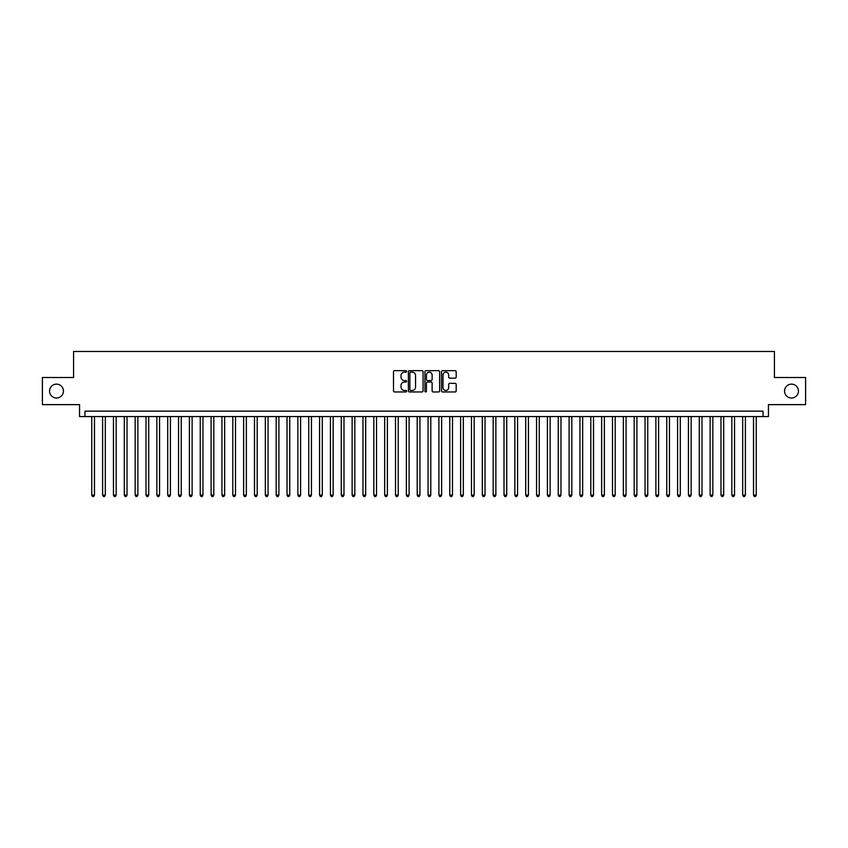 <?xml version="1.0" encoding="UTF-8"?>
<svg xmlns="http://www.w3.org/2000/svg" width="848" height="848" viewBox="0 0 848 848"><rect width="100%" height="100%" fill="white"/><g stroke="black" fill="none" stroke-linecap="round" stroke-linejoin="round"><path stroke-width="1.27" d="M406.648 371.403A0.742 0.742 0 0 0 405.895 370.661L394.585 370.661A1.06 1.06 0 0 0 393.514 371.731L393.514 390.896A1.06 1.06 0 0 0 394.585 391.956L405.895 391.956A0.742 0.742 0 0 0 406.648 391.214A0.742 0.742 0 0 0 405.895 390.472L404.432 390.472A3.403 3.403 0 0 1 401.03 387.059L401.03 385.458A3.403 3.403 0 0 1 404.432 382.056L405.895 382.056A0.742 0.742 0 0 0 406.648 381.314A0.742 0.742 0 0 0 405.895 380.561L404.432 380.561A3.403 3.403 0 0 1 401.03 377.159L401.03 375.558A3.403 3.403 0 0 1 404.432 372.155L405.895 372.155A0.742 0.742 0 0 0 406.648 371.403M784.548 391.076A6.943 6.943 0 0 0 791.502 398.019A6.943 6.943 0 0 0 798.445 391.076A6.943 6.943 0 0 0 791.502 384.133A6.943 6.943 0 0 0 784.548 391.076M49.555 391.076A6.943 6.943 0 0 0 56.498 398.019A6.943 6.943 0 0 0 63.452 391.076A6.943 6.943 0 0 0 56.498 384.133A6.943 6.943 0 0 0 49.555 391.076M455.122 378.166A1.06 1.06 0 0 0 456.182 377.106L456.182 371.731A1.06 1.06 0 0 0 455.122 370.661L442.55 370.661A1.06 1.06 0 0 0 441.49 371.731L441.49 390.896A1.06 1.06 0 0 0 442.55 391.956L455.122 391.956A1.06 1.06 0 0 0 456.182 390.896L456.182 384.398A1.06 1.06 0 0 0 455.122 383.338L449.747 383.338A1.06 1.06 0 0 0 448.677 384.398L448.677 387.621A2.851 2.851 0 0 1 445.825 390.472A2.851 2.851 0 0 1 442.985 387.621L442.985 374.996A2.851 2.851 0 0 1 445.825 372.155A2.851 2.851 0 0 1 448.677 374.996L448.677 377.106A1.06 1.06 0 0 0 449.747 378.166L455.122 378.166M763.02 416.569L768.447 416.569L768.447 404.634L805.6 404.634L805.6 377.508L774.415 377.508L774.415 351.475L73.585 351.475L73.585 377.508L42.4 377.508L42.4 404.634L79.553 404.634L79.553 416.569L763.02 416.569L763.02 411.142L84.98 411.142L84.98 416.569M423.067 371.731A1.06 1.06 0 0 0 422.007 370.661L409.436 370.661A1.06 1.06 0 0 0 408.376 371.731L408.376 390.896A1.06 1.06 0 0 0 409.436 391.956L422.007 391.956A1.06 1.06 0 0 0 423.067 390.896L423.067 371.731M425.993 370.661L438.564 370.661A1.06 1.06 0 0 1 439.624 371.731L439.624 390.896A1.06 1.06 0 0 1 438.564 391.956L433.18 391.956A1.06 1.06 0 0 1 432.12 390.896L432.12 383.116A1.06 1.06 0 0 0 431.06 382.056L427.487 382.056A1.06 1.06 0 0 0 426.427 383.116L426.427 391.214A0.742 0.742 0 0 1 425.675 391.956A0.742 0.742 0 0 1 424.933 391.214L424.933 371.731A1.06 1.06 0 0 1 425.993 370.661M410.612 372.155A0.742 0.742 0 0 0 409.86 372.897L409.86 389.72A0.742 0.742 0 0 0 410.612 390.472L412.149 390.472A3.403 3.403 0 0 0 415.562 387.059L415.562 375.558A3.403 3.403 0 0 0 412.149 372.155L410.612 372.155M432.12 375.06A2.851 2.851 0 0 0 429.268 372.208A2.851 2.851 0 0 0 426.427 375.06L426.427 379.501A1.06 1.06 0 0 0 427.487 380.561L431.06 380.561A1.06 1.06 0 0 0 432.12 379.501L432.12 375.06M91.764 416.569L91.764 495.115L94.478 495.115L94.478 416.569M94.478 495.115L93.662 496.525L92.57 496.525L91.764 495.115M102.608 416.569L102.608 495.115L105.322 495.115L105.322 416.569M105.322 495.115L104.505 496.525L103.424 496.525L102.608 495.115M113.462 416.569L113.462 495.115L116.165 495.115L116.165 416.569M116.165 495.115L115.36 496.525L114.268 496.525L113.462 495.115M124.306 416.569L124.306 495.115L127.02 495.115L127.02 416.569M127.02 495.115L126.204 496.525L125.122 496.525L124.306 495.115M135.161 416.569L135.161 495.115L137.864 495.115L137.864 416.569M137.864 495.115L137.058 496.525L135.966 496.525L135.161 495.115M146.004 416.569L146.004 495.115L148.718 495.115L148.718 416.569M148.718 495.115L147.902 496.525L146.821 496.525L146.004 495.115M156.848 416.569L156.848 495.115L159.562 495.115L159.562 416.569M159.562 495.115L158.756 496.525L157.664 496.525L156.848 495.115M167.703 416.569L167.703 495.115L170.416 495.115L170.416 416.569M170.416 495.115L169.6 496.525L168.519 496.525L167.703 495.115M178.546 416.569L178.546 495.115L181.26 495.115L181.26 416.569M181.26 495.115L180.444 496.525L179.363 496.525L178.546 495.115M189.401 416.569L189.401 495.115L192.114 495.115L192.114 416.569M192.114 495.115L191.298 496.525L190.217 496.525L189.401 495.115M200.245 416.569L200.245 495.115L202.958 495.115L202.958 416.569M202.958 495.115L202.142 496.525L201.061 496.525L200.245 495.115M211.099 416.569L211.099 495.115L213.813 495.115L213.813 416.569M213.813 495.115L212.996 496.525L211.905 496.525L211.099 495.115M221.943 416.569L221.943 495.115L224.656 495.115L224.656 416.569M224.656 495.115L223.84 496.525L222.759 496.525L221.943 495.115M232.797 416.569L232.797 495.115L235.5 495.115L235.5 416.569M235.5 495.115L234.695 496.525L233.603 496.525L232.797 495.115M243.641 416.569L243.641 495.115L246.355 495.115L246.355 416.569M246.355 495.115L245.538 496.525L244.457 496.525L243.641 495.115M254.495 416.569L254.495 495.115L257.198 495.115L257.198 416.569M257.198 495.115L256.393 496.525L255.301 496.525L254.495 495.115M265.339 416.569L265.339 495.115L268.053 495.115L268.053 416.569M268.053 495.115L267.237 496.525L266.155 496.525L265.339 495.115M276.183 416.569L276.183 495.115L278.897 495.115L278.897 416.569M278.897 495.115L278.091 496.525L276.999 496.525L276.183 495.115M287.037 416.569L287.037 495.115L289.751 495.115L289.751 416.569M289.751 495.115L288.935 496.525L287.854 496.525L287.037 495.115M297.881 416.569L297.881 495.115L300.595 495.115L300.595 416.569M300.595 495.115L299.779 496.525L298.697 496.525L297.881 495.115M308.736 416.569L308.736 495.115L311.449 495.115L311.449 416.569M311.449 495.115L310.633 496.525L309.552 496.525L308.736 495.115M319.579 416.569L319.579 495.115L322.293 495.115L322.293 416.569M322.293 495.115L321.477 496.525L320.396 496.525L319.579 495.115M330.434 416.569L330.434 495.115L333.147 495.115L333.147 416.569M333.147 495.115L332.331 496.525L331.239 496.525L330.434 495.115M341.278 416.569L341.278 495.115L343.991 495.115L343.991 416.569M343.991 495.115L343.175 496.525L342.094 496.525L341.278 495.115M352.132 416.569L352.132 495.115L354.835 495.115L354.835 416.569M354.835 495.115L354.029 496.525L352.938 496.525L352.132 495.115M362.976 416.569L362.976 495.115L365.689 495.115L365.689 416.569M365.689 495.115L364.873 496.525L363.792 496.525L362.976 495.115M373.83 416.569L373.83 495.115L376.533 495.115L376.533 416.569M376.533 495.115L375.728 496.525L374.636 496.525L373.83 495.115M384.674 416.569L384.674 495.115L387.388 495.115L387.388 416.569M387.388 495.115L386.571 496.525L385.49 496.525L384.674 495.115M395.518 416.569L395.518 495.115L398.231 495.115L398.231 416.569M398.231 495.115L397.426 496.525L396.334 496.525L395.518 495.115M406.372 416.569L406.372 495.115L409.086 495.115L409.086 416.569M409.086 495.115L408.27 496.525L407.188 496.525L406.372 495.115M417.216 416.569L417.216 495.115L419.93 495.115L419.93 416.569M419.93 495.115L419.113 496.525L418.032 496.525L417.216 495.115M428.07 416.569L428.07 495.115L430.784 495.115L430.784 416.569M430.784 495.115L429.968 496.525L428.887 496.525L428.07 495.115M438.914 416.569L438.914 495.115L441.628 495.115L441.628 416.569M441.628 495.115L440.812 496.525L439.73 496.525L438.914 495.115M449.769 416.569L449.769 495.115L452.482 495.115L452.482 416.569M452.482 495.115L451.666 496.525L450.574 496.525L449.769 495.115M460.612 416.569L460.612 495.115L463.326 495.115L463.326 416.569M463.326 495.115L462.51 496.525L461.429 496.525L460.612 495.115M471.467 416.569L471.467 495.115L474.17 495.115L474.17 416.569M474.17 495.115L473.364 496.525L472.272 496.525L471.467 495.115M482.311 416.569L482.311 495.115L485.024 495.115L485.024 416.569M485.024 495.115L484.208 496.525L483.127 496.525L482.311 495.115M493.165 416.569L493.165 495.115L495.868 495.115L495.868 416.569M495.868 495.115L495.062 496.525L493.971 496.525L493.165 495.115M504.009 416.569L504.009 495.115L506.722 495.115L506.722 416.569M506.722 495.115L505.906 496.525L504.825 496.525L504.009 495.115M514.853 416.569L514.853 495.115L517.566 495.115L517.566 416.569M517.566 495.115L516.761 496.525L515.669 496.525L514.853 495.115M525.707 416.569L525.707 495.115L528.421 495.115L528.421 416.569M528.421 495.115L527.604 496.525L526.523 496.525L525.707 495.115M536.551 416.569L536.551 495.115L539.264 495.115L539.264 416.569M539.264 495.115L538.448 496.525L537.367 496.525L536.551 495.115M547.405 416.569L547.405 495.115L550.119 495.115L550.119 416.569M550.119 495.115L549.303 496.525L548.221 496.525L547.405 495.115M558.249 416.569L558.249 495.115L560.963 495.115L560.963 416.569M560.963 495.115L560.146 496.525L559.065 496.525L558.249 495.115M569.103 416.569L569.103 495.115L571.817 495.115L571.817 416.569M571.817 495.115L571.001 496.525L569.909 496.525L569.103 495.115M579.947 416.569L579.947 495.115L582.661 495.115L582.661 416.569M582.661 495.115L581.845 496.525L580.763 496.525L579.947 495.115M590.802 416.569L590.802 495.115L593.505 495.115L593.505 416.569M593.505 495.115L592.699 496.525L591.607 496.525L590.802 495.115M601.645 416.569L601.645 495.115L604.359 495.115L604.359 416.569M604.359 495.115L603.543 496.525L602.462 496.525L601.645 495.115M612.5 416.569L612.5 495.115L615.203 495.115L615.203 416.569M615.203 495.115L614.397 496.525L613.305 496.525L612.5 495.115M623.344 416.569L623.344 495.115L626.057 495.115L626.057 416.569M626.057 495.115L625.241 496.525L624.16 496.525L623.344 495.115M634.187 416.569L634.187 495.115L636.901 495.115L636.901 416.569M636.901 495.115L636.095 496.525L635.004 496.525L634.187 495.115M645.042 416.569L645.042 495.115L647.755 495.115L647.755 416.569M647.755 495.115L646.939 496.525L645.858 496.525L645.042 495.115M655.886 416.569L655.886 495.115L658.599 495.115L658.599 416.569M658.599 495.115L657.783 496.525L656.702 496.525L655.886 495.115M666.74 416.569L666.74 495.115L669.454 495.115L669.454 416.569M669.454 495.115L668.637 496.525L667.556 496.525L666.74 495.115M677.584 416.569L677.584 495.115L680.297 495.115L680.297 416.569M680.297 495.115L679.481 496.525L678.4 496.525L677.584 495.115M688.438 416.569L688.438 495.115L691.152 495.115L691.152 416.569M691.152 495.115L690.336 496.525L689.244 496.525L688.438 495.115M699.282 416.569L699.282 495.115L701.996 495.115L701.996 416.569M701.996 495.115L701.179 496.525L700.098 496.525L699.282 495.115M710.136 416.569L710.136 495.115L712.839 495.115L712.839 416.569M712.839 495.115L712.034 496.525L710.942 496.525L710.136 495.115M720.98 416.569L720.98 495.115L723.694 495.115L723.694 416.569M723.694 495.115L722.878 496.525L721.796 496.525L720.98 495.115M731.835 416.569L731.835 495.115L734.538 495.115L734.538 416.569M734.538 495.115L733.732 496.525L732.64 496.525L731.835 495.115M742.678 416.569L742.678 495.115L745.392 495.115L745.392 416.569M745.392 495.115L744.576 496.525L743.495 496.525L742.678 495.115M753.522 416.569L753.522 495.115L756.236 495.115L756.236 416.569M756.236 495.115L755.43 496.525L754.338 496.525L753.522 495.115"/></g></svg>
